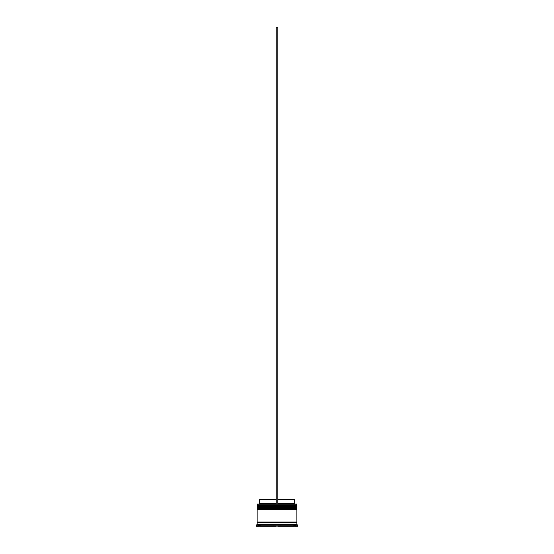 <?xml version="1.0" encoding="UTF-8"?>
<svg xmlns="http://www.w3.org/2000/svg" width="554" height="554" viewBox="0 0 554 554"><rect width="100%" height="100%" fill="white"/><g stroke="black" fill="none" stroke-linecap="round" stroke-linejoin="round"><path stroke-width="0.42" stroke-dasharray="2.77 2.08" d="M257.631 507.242L296.369 507.242L257.631 507.242L296.369 507.242L296.369 506.134L296.369 507.242L277 507.242L296.847 507.242L257.153 507.242L296.369 507.242L257.631 507.242L257.631 506.134L296.369 506.134L257.631 506.134L296.369 506.134L257.631 506.134L257.631 507.242M296.847 506.771L257.153 506.771L296.847 506.771M257.153 506.612L296.847 506.612L257.153 506.612M257.631 509.625L296.369 509.625L257.631 509.625L296.369 509.625L296.369 508.517L296.369 509.625L277 509.625L296.847 509.625L257.153 509.625L296.369 509.625L257.631 509.625L257.631 508.517L296.369 508.517L257.631 508.517L296.369 508.517L257.631 508.517L257.631 509.625M296.847 509.154L257.153 509.154L296.847 509.154M257.153 508.994L296.847 508.994L257.153 508.994M296.771 522.81L257.153 522.81L296.771 522.81M296.369 522.408L257.631 522.408L296.369 522.408M277.796 504.071L257.312 504.071L277.796 504.071L277.796 499.306L294.306 499.306L277.796 499.306L277.796 503.274L294.306 503.274L277.796 503.274L277.796 504.071L296.688 504.071L276.204 504.071L276.204 503.274L276.204 504.071L258.898 504.071L277.796 504.071L276.204 504.071L276.204 499.306L276.204 503.274L259.694 503.274L276.204 503.274L276.204 504.071L276.204 27.7L276.204 504.071L277.796 504.071L277.796 27.7L277.796 504.071M296.771 522.013L257.153 522.013L296.771 522.013M295.261 526.3L295.261 525.185L297.643 525.185L295.261 525.185L295.261 524.714L293.544 524.714L294.465 525.185L294.465 526.3L293.675 526.3L293.675 524.714L294.465 524.714L293.675 524.714L294.465 524.714L293.675 524.714L293.675 526.3L294.465 526.3L277.796 526.3L294.465 526.3L277.796 526.3L294.465 526.3L277.796 526.3L277.796 525.185L294.465 525.185L277.796 525.185L277.796 526.3L294.465 526.3L294.465 525.185L293.544 524.714L258.739 524.714L258.739 526.3L256.357 526.3L258.739 526.3L258.739 525.185L256.357 525.185L258.739 525.185L258.739 524.714L295.261 524.714L295.261 526.3L297.643 526.3L295.261 526.3M260.325 524.714L260.325 526.3L259.535 526.3L259.535 525.185L259.535 526.3L260.325 526.3L260.325 524.776L260.325 526.3L259.535 526.3L260.325 526.3L260.325 524.714L259.535 524.714L260.325 524.714M280.83 524.714L280.83 526.3L289.846 526.3L289.846 524.714L280.83 524.714L289.846 524.714L289.846 526.3L280.83 526.3L280.83 524.714L289.846 524.714L280.83 524.714L289.846 524.714L280.83 524.714L280.83 526.3L289.846 526.3L280.83 526.3L289.846 526.3L280.83 526.3L289.846 526.3L289.846 524.714L280.83 524.714L289.846 524.714L289.846 526.3L280.83 526.3L280.83 524.714M293.675 524.776L293.675 526.3L294.264 526.3L293.675 526.3L293.675 524.776M273.17 524.714L273.17 526.3L264.154 526.3L264.154 524.714L273.17 524.714L264.154 524.714L273.17 524.714L264.154 524.714L273.17 524.714L264.154 524.714L264.154 526.3L273.17 526.3L264.154 526.3L273.17 526.3L273.17 524.714L273.17 526.3L264.154 526.3L273.17 526.3L264.154 526.3L264.154 524.714L273.17 524.714L264.154 524.714L264.154 526.3L273.17 526.3L273.17 524.714M276.204 526.3L259.535 526.3L276.204 526.3L259.535 526.3L259.535 525.185L276.204 525.185L276.204 526.3L259.535 526.3L276.204 526.3L276.204 525.185L259.535 525.185L260.456 524.714L259.535 525.185L259.535 526.3L276.204 526.3M296.847 524.396L257.153 524.396L296.847 524.396M296.847 508.039L257.153 508.039L296.847 508.039M296.847 505.657L257.153 505.657L296.847 505.657M257.153 504.23L296.847 504.23L257.153 504.23M259.694 499.306L276.204 499.306L276.204 503.274L276.204 499.306L259.694 499.306M276.204 27.7L277.796 27.7L276.204 27.7M294.465 524.714L294.465 526.3"/><path stroke-width="0.83" d="M296.369 506.134L257.631 506.134A0.478 0.478 0 0 0 257.153 506.612L296.847 506.612A0.478 0.478 0 0 0 296.369 506.134L257.631 506.134L296.369 506.134A0.478 0.478 0 0 1 296.847 506.612L257.153 506.771A0.478 0.478 0 0 0 257.631 507.242A0.478 0.478 0 0 1 257.153 506.771L296.847 506.771L257.153 506.612A0.478 0.478 0 0 1 257.631 506.134L257.153 505.657L257.631 506.134L296.369 506.134L296.847 505.657L257.153 505.657L296.847 505.657L296.688 504.071L257.153 504.23L296.847 504.23L296.847 505.657L296.369 506.134M296.369 507.242A0.478 0.478 0 0 0 296.847 506.771L296.847 506.771A0.478 0.478 0 0 1 296.369 507.242M296.369 508.517L257.631 508.517A0.478 0.478 0 0 0 257.153 508.994L296.847 508.994A0.478 0.478 0 0 0 296.369 508.517L257.631 508.517L296.369 508.517A0.478 0.478 0 0 1 296.847 508.994L257.153 509.154A0.478 0.478 0 0 0 257.631 509.625A0.478 0.478 0 0 1 257.153 509.154L296.847 509.154L257.153 508.994A0.478 0.478 0 0 1 257.631 508.517L257.153 508.039L257.631 508.517L296.369 508.517L296.847 508.039L257.153 508.039L296.847 508.039L296.847 507.242L257.153 507.242L257.153 508.039L257.153 507.242L296.847 507.242L296.369 508.517M296.369 509.625A0.478 0.478 0 0 0 296.847 509.154L296.847 509.154A0.478 0.478 0 0 1 296.369 509.625M257.229 522.81A0.395 0.395 0 0 0 257.631 522.408L296.369 522.408A0.395 0.395 0 0 0 296.771 522.81A0.395 0.395 0 0 1 296.369 522.408A0.395 0.395 0 0 1 296.771 522.013A0.395 0.395 0 0 0 296.369 522.408L257.631 522.408A0.395 0.395 0 0 1 257.229 522.81M257.312 504.071L257.153 505.657L257.312 504.071L276.204 504.071L257.312 504.071M297.643 525.185L296.847 524.396L257.153 524.396L256.357 525.185L258.739 525.185L258.739 524.714L260.456 524.714L259.535 525.185L276.204 525.185L275.283 524.714L278.717 524.714L277.796 525.185L294.465 525.185L293.544 524.714L295.261 524.714L295.261 525.185L297.643 525.185L297.643 526.3L295.261 526.3L297.643 526.3L297.643 525.185L295.261 525.185L295.261 526.3L295.261 524.714L293.544 524.714L294.465 525.185L277.796 525.185L277.796 526.3L294.465 526.3L277.796 526.3L277.796 525.185L278.717 524.714L277.796 525.185L278.717 524.714L275.283 524.714L276.204 525.185L259.535 525.185L259.535 524.714L259.535 526.3L276.204 526.3L259.535 526.3L259.535 525.185L260.456 524.714L256.357 525.185L257.153 524.396L296.847 524.396L296.847 522.81L257.153 522.81L257.153 524.396L257.153 522.81L296.847 522.81L296.847 524.396L297.643 525.185M296.847 522.013L296.847 509.625L257.153 509.625L257.153 522.013L296.847 522.013L257.153 522.013L257.153 509.625L296.847 509.625L296.847 522.013M257.229 522.013A0.395 0.395 0 0 1 257.631 522.408A0.395 0.395 0 0 0 257.229 522.013M294.306 499.306L294.306 503.274L295.102 504.071L294.306 503.274L277.796 503.274L294.306 503.274L294.306 499.306L277.796 499.306L294.306 499.306M258.739 526.3L256.357 526.3L258.739 526.3L258.739 525.185L258.739 526.3M294.465 526.3L294.465 525.185L294.465 526.3M276.204 526.3L276.204 525.185L275.283 524.714L276.204 525.185L276.204 526.3M276.204 503.274L259.694 503.274L276.204 503.274M276.204 499.306L259.694 499.306L276.204 499.306M276.204 504.071L277.796 504.071L277.796 27.7L277.796 504.071L276.204 504.071L276.204 27.7L277.796 27.7L276.204 27.7L276.204 504.071M294.465 524.714L294.465 525.185M256.357 525.185L256.357 526.3M259.694 499.306L259.694 503.274L258.898 504.071"/></g></svg>
